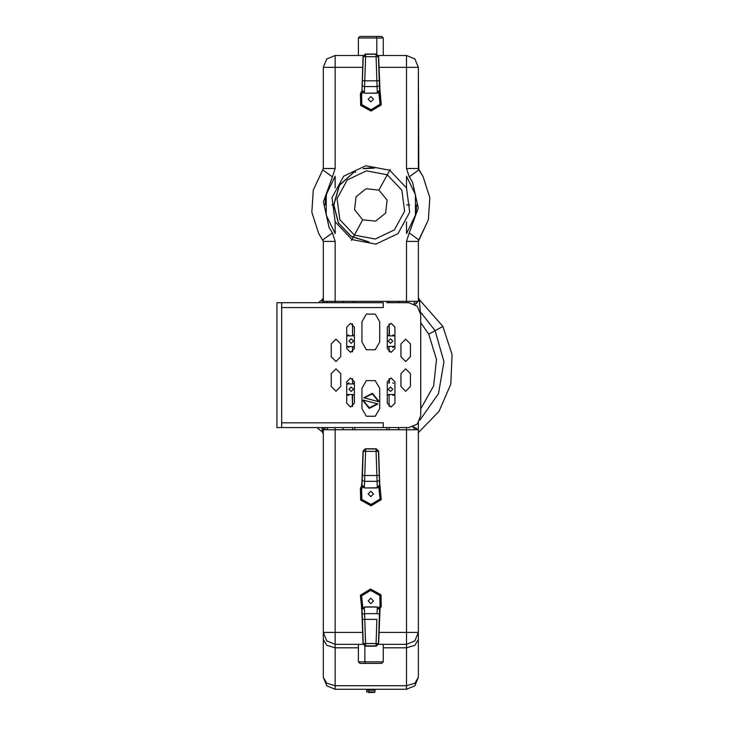 <?xml version="1.0" encoding="UTF-8"?>
<svg xmlns="http://www.w3.org/2000/svg" width="729" height="729" viewBox="0 0 729 729"><rect width="100%" height="100%" fill="white"/><g stroke="black" fill="none" stroke-linecap="round" stroke-linejoin="round"><path stroke-width="1.09" d="M409.771 204.922L406.691 204.922L409.771 204.922M333.7 204.922L331.886 204.922L333.7 204.922L338.374 222.956L351.223 236.451L369.002 242.001L351.223 236.451L338.374 222.956L333.7 204.922L339.377 185.184L354.677 171.488L339.377 185.184L333.7 204.922M358.404 55.477L358.404 37.999L383.254 37.999L358.404 37.999L359.953 36.45L376.046 36.45L365.612 36.45M376.046 36.45L376.784 37.999L376.046 36.45L381.704 36.45L383.254 37.999L383.254 55.477M364.755 80.801L362.377 80.719L363.224 56.552L365.594 56.634L363.224 56.552L365.594 54.256L365.594 56.634L365.594 54.256L376.064 54.256L376.064 56.634L376.064 54.256L378.433 56.552L376.064 56.634L378.433 56.552L379.28 80.719L376.902 80.801L377.093 86.56L364.564 86.56L364.755 80.801L376.902 80.801L364.755 80.801L365.594 56.634L376.064 56.634L376.902 80.801L379.28 80.719L379.472 85.894L377.093 86.56L377.349 93.048L364.974 93.257L362.869 92.355L363.498 91.982L364.974 93.257L364.309 93.048L364.564 86.56L377.093 86.56L376.064 56.634L365.594 56.634L364.564 86.56L362.185 85.894L362.377 80.719L364.755 80.801M362.031 90.833L360.39 93.522L361.602 94.187L360.554 93.613L360.837 105.313L371.107 110.926L381.094 104.83L380.055 104.265L381.094 104.839L371.107 110.926L360.837 105.313L360.554 93.613L362.031 90.833L363.498 91.982L361.666 91.945L364.974 93.257L376.683 93.257L378.16 91.982L378.788 92.355L376.683 93.257L378.788 92.355L380.055 104.265L371.079 109.733L361.848 104.694L361.602 94.187L361.848 104.694L371.079 109.733L380.055 104.265L378.788 92.355L378.16 91.982L379.627 90.833L379.991 91.945L378.788 92.355L379.991 91.945L381.258 104.921L371.107 111.109L360.673 105.413L360.39 93.522L360.673 105.413L371.107 111.109L381.258 104.921L379.627 90.824M389.769 170.24L387.299 174.778L389.769 170.24L406.536 188L409.662 212.221L397.952 233.654L375.882 244.115L351.879 239.595L354.358 235.066L351.879 239.595L335.121 221.844L331.996 197.614L343.705 176.181L365.776 165.729L389.769 170.24L365.776 165.729L343.705 176.181L331.996 197.614L335.121 221.844L351.879 239.595L375.882 244.115L397.952 233.654L409.662 212.221L406.536 188L389.769 170.24L390.206 169.447L389.769 170.24M373.13 692.45L371.781 692.541L373.13 692.45M370.232 692.45L371.425 692.45L370.232 692.45M368.455 692.45L374.688 692.258L366.669 691.903L374.988 691.903L366.669 691.903L366.669 690.19L374.988 690.19L374.988 691.903L373.202 692.45M373.148 689.652L373.148 690.19L374.961 690.19L368.838 690.19L368.974 692.258L370.232 692.541L368.974 692.258L368.838 690.19M383.254 644.345L383.254 661.823L381.704 663.363L365.612 663.363L364.874 661.823L358.404 661.823L383.254 661.823L364.874 661.823L364.874 646.067L364.874 661.823L365.612 663.363L359.953 663.363L358.404 661.823L358.404 644.345M365.612 663.363L376.046 663.363M381.094 606.555L380.055 605.99L381.094 606.555L380.82 594.855L370.551 589.251L360.554 595.338L361.602 595.903L360.554 595.338L370.551 589.251L380.82 594.855L381.258 606.646L380.985 594.764L370.551 589.059L360.39 595.247L370.551 589.059L380.985 594.764L381.258 606.646L379.991 608.232L381.094 606.555M365.594 643.543L363.224 643.625L362.377 619.45L364.755 619.368L362.377 619.45L361.985 609.207L362.185 614.274L364.564 613.618L362.185 614.274L363.224 643.625L365.594 643.543L365.594 645.921L364.755 619.368L365.594 643.543L376.064 643.543L376.064 645.921L376.064 643.543L378.433 643.625L365.594 643.543M376.902 619.368L364.755 619.368L364.564 613.618L364.755 619.368L376.902 619.368L376.064 643.543L376.902 619.368M361.985 485.678L363.024 451.06L361.985 485.678L361.438 486.653L362.185 480.621L364.564 481.277L362.185 480.621L362.377 475.445L364.755 475.527L364.564 481.277L377.093 481.277L377.349 487.765L364.974 487.983L362.869 487.081L361.602 488.904L362.869 487.081L361.666 486.662L360.39 488.248L361.602 488.904L360.554 488.339L360.837 500.03L371.107 505.644L381.094 499.556L380.055 498.982L381.094 499.556L371.107 505.644L360.837 500.03L360.554 488.339L362.031 485.55L363.498 486.699L362.869 487.081L364.974 487.983L376.683 487.983L379.627 485.55L379.991 486.662L378.16 486.699L378.788 487.081L376.683 487.983L378.788 487.081L380.055 498.982L371.079 504.459L361.848 499.42L361.602 488.904L361.848 499.42L371.079 504.459L380.055 498.982L378.788 487.081L379.991 486.662L381.258 499.647L371.107 505.835L360.673 500.13L360.39 488.248L360.673 500.13L371.107 505.835L381.258 499.647L379.472 480.621L377.093 481.277L364.564 481.277L364.755 475.527L362.377 475.445L363.224 451.269L365.594 451.351L363.224 451.269L365.594 448.973L365.594 451.351L365.594 448.973L376.064 448.973L376.064 451.351L376.064 448.973L378.433 451.269L376.064 451.351L378.433 451.269L379.28 475.445L364.755 475.527L365.594 451.351L376.064 451.351L377.093 481.277L376.064 451.351L365.594 451.351L364.755 475.527L379.28 475.445L379.672 485.678M435.085 330.674L442.822 326.446L435.085 330.674L443.943 361.775L438.539 393.66L419.922 420.104L438.539 393.66L443.943 361.775L435.085 330.674L420.451 311.93L435.085 330.674L428.734 334.146L436.507 359.461L433.7 385.805L420.761 408.914L433.7 385.805L436.507 359.461L428.734 334.146L435.085 330.674M416.651 428.288L412.587 427.012L413.808 427.012L414.601 429.746L413.808 427.012L417.626 429.682M335.158 429.746L323.275 429.746L335.158 429.746L335.158 427.604L335.158 632.453L323.275 632.453L335.158 632.453L335.158 647.826L335.158 429.746L418.382 429.746L406.5 429.746L406.5 427.604L406.5 429.746L335.158 429.746M418.382 632.453L406.5 632.453L418.382 632.453L418.382 639.415L418.382 632.453L414.901 640.864L406.5 644.345L406.5 632.453L406.5 647.826L406.5 644.345L414.901 640.864L418.382 632.453L418.382 422.847L418.382 632.453M398.772 429.746L398.827 428.789M342.885 429.746L342.885 429.208M418.382 677.35L418.382 639.415L414.901 645.365L406.5 647.826L414.901 645.365L418.382 639.415L418.382 677.35L414.901 683.292L406.5 685.752L414.901 683.292L418.382 677.35L414.892 685.761L406.5 689.233L406.5 685.752L406.5 689.233L335.158 689.233L335.158 685.752L335.158 689.233L326.765 685.761L323.275 677.35L326.756 683.292L335.158 685.752L326.756 683.292L323.275 677.35L323.275 632.453L323.275 639.415L326.756 645.365L335.158 647.826L326.756 645.365L323.275 639.415L323.275 677.35M418.382 301.341L406.5 301.341L418.382 301.341L418.382 241.372L406.5 241.372L418.382 241.372L418.382 301.341M323.275 301.341L335.158 301.341L335.158 302.763L335.158 301.341L323.275 301.341L323.275 241.372L335.158 241.372L323.275 241.372L323.275 301.341M418.382 168.472L406.5 168.472L418.382 168.472L418.382 67.36L406.5 67.36L418.382 67.36L414.901 58.958L406.5 55.477L406.5 67.36L406.5 55.477L414.901 58.958L418.382 67.36L418.838 169.866L409.242 176.883L418.838 169.866L418.382 168.472L422.993 176.418L429.828 197.614L428.37 219.839L418.838 239.969L409.242 232.961L418.838 239.969L418.382 241.372L428.37 219.839L429.828 197.614L422.993 176.418L418.838 169.866M406.5 302.763L406.5 301.341L406.5 302.763M398.772 302.335L398.772 301.341L398.781 302.763L398.772 301.341L401.123 301.341M342.885 302.335L342.885 301.341M335.158 168.472L323.275 168.472L335.158 168.472L335.158 55.477L335.158 67.36L323.275 67.36L362.632 67.36L335.158 67.36L335.158 168.472M323.275 241.372L318.664 233.417L311.83 212.221L313.288 189.996L322.81 169.866L332.415 176.883L322.81 169.866L313.288 189.996L311.83 212.221L318.664 233.417L323.275 241.372L322.81 239.969L332.415 232.961L322.81 239.969L323.275 241.317M362.732 609.28L364.309 607.12L363.498 608.196L362.869 607.813L364.974 606.911L364.309 607.12L364.564 613.618L377.093 613.618L379.472 614.274L378.433 643.625L376.064 645.921L365.594 645.921L363.224 643.625L365.393 646.131L363.024 643.835L361.985 609.207L360.39 595.247L361.812 609.271L363.024 643.835L365.393 646.131L376.264 646.131L365.393 646.131L376.264 646.131L378.633 643.835L380.046 608.177L379.627 609.344L376.683 606.911L364.974 606.911L362.869 607.813L361.602 595.903L370.578 590.435L379.809 595.475L380.055 605.99L379.809 595.475L370.578 590.435L361.602 595.903L362.869 607.813L361.666 608.232L363.498 608.196L362.031 609.344L361.611 608.177L361.985 609.207M354.358 235.066L339.787 219.629L337.071 198.57L347.25 179.945L366.432 170.85L387.299 174.778L401.87 190.214L404.586 211.264L394.407 229.899L375.225 238.984L354.358 235.066L375.225 238.984L394.407 229.899L404.586 211.264L401.87 190.214L387.299 174.778L366.432 170.85L347.25 179.945L337.071 198.57L339.787 219.629L354.358 235.066L362.723 219.766L354.595 209.679L355.989 196.812L366.067 188.693L378.934 190.078L387.053 200.156L385.668 213.032L375.59 221.151L362.723 219.766L375.59 221.151L385.668 213.032L387.053 200.156L378.934 190.078L366.067 188.693L355.989 196.812L354.595 209.679L362.723 219.766L354.358 235.066M442.822 326.446L452.098 354.586L450.777 384.183L439.022 411.375L418.382 432.625L439.022 411.375L450.777 384.183L452.098 354.586L442.822 326.446L452.098 354.586L450.777 384.183L439.022 411.375L418.382 432.625L439.022 411.375L450.777 384.183L452.098 354.586L442.822 326.446L419.357 299.637L442.822 326.446L419.357 299.637L420.305 311.401L419.357 299.637L418.382 297.724L419.357 299.637M333.836 204.922L338.475 222.855L351.232 236.287L368.901 241.855L351.232 236.287L338.475 222.855L333.836 204.922L339.441 185.348L354.558 171.707L339.441 185.348L333.836 204.922M361.912 408.577L366.368 416.305L375.289 416.305L379.745 408.577L375.289 416.305L366.368 416.305L361.912 408.577L366.368 416.305L375.289 416.305L379.745 408.577L379.745 388.366L375.289 380.647L366.368 380.647L361.912 388.366L366.368 380.647L375.289 380.647L379.745 388.366L375.289 380.647L366.368 380.647L361.912 388.366L361.912 408.577L361.912 388.366M361.912 342.001L366.368 349.72L375.289 349.72L379.745 342.001L375.289 349.72L366.368 349.72L361.912 342.001L366.368 349.72L375.289 349.72L379.745 342.001L379.745 321.79L375.289 314.071L366.368 314.071L361.912 321.79L366.368 314.071L375.289 314.071L379.745 321.79L375.289 314.071L366.368 314.071L361.912 321.79L361.912 342.001L361.912 321.79M406.5 233.608L415.439 215.164L415.439 194.67L406.5 176.227L415.439 194.67L415.439 215.164L406.5 233.608L406.5 221.926L406.5 233.608M335.067 176.345L335.158 187.909L335.158 176.227L326.218 194.67L326.218 215.164L335.158 233.608L326.218 215.164L326.218 194.67L335.067 176.354M373.503 99.226L370.824 96.547L368.154 99.226L370.824 101.896L373.503 99.226L370.824 101.896L368.154 99.226L370.824 96.547L373.503 99.226M363.698 400.85L369.321 407.821L377.321 403.802L369.321 407.821L363.097 400.85L369.238 408.413L377.904 403.957L369.238 408.413L363.097 400.85L363.725 400.194L363.698 400.85M364.336 397.897L372.337 393.879L377.959 400.85L372.337 393.879L363.753 397.742L372.419 393.286L378.561 400.85L372.419 393.286L363.753 397.742L377.932 401.506L378.561 400.85L378.515 401.661L364.336 397.897M388.183 341.108L390.443 338.848L392.703 341.108L390.443 343.368L388.183 341.108L390.443 343.368L392.703 341.108L390.443 338.848L388.183 341.108M353.474 341.108L351.214 343.368L348.954 341.108L351.214 338.848L353.474 341.108L351.214 338.848L348.954 341.108L351.214 343.368L353.474 341.108M388.183 389.259L390.443 386.999L392.703 389.259L390.443 391.519L388.183 389.259L390.443 391.519L392.703 389.259L390.443 386.999L388.183 389.259M387.236 348.544L391.099 352.408L394.963 348.544L391.099 352.408L387.236 348.544L391.099 352.408L394.963 348.544L394.963 327.139L391.099 323.275L387.236 327.139L391.099 323.275L394.963 327.139L391.099 323.275L387.236 327.139L387.236 348.544L387.236 327.139M387.236 403.228L391.099 407.092L394.963 403.228L391.099 407.092L387.236 403.228L391.099 407.092L394.963 403.228L394.963 381.832L391.099 377.968L387.236 381.832L391.099 377.968L394.963 381.832L391.099 377.968L387.236 381.832L387.236 403.228L387.236 381.832M400.904 386.498L405.661 391.254L410.418 386.498L405.661 391.254L400.904 386.498L405.661 391.254L410.418 386.498L410.418 373.658L405.661 368.901L400.904 373.658L405.661 368.901L410.418 373.658L405.661 368.901L400.904 373.658L400.904 386.498L400.904 373.658M400.904 356.718L405.661 361.475L410.418 356.718L405.661 361.475L400.904 356.718L405.661 361.475L410.418 356.718L410.418 343.878L405.661 339.122L400.904 343.878L405.661 339.122L410.418 343.878L405.661 339.122L400.904 343.878L400.904 356.718L400.904 343.878M420.761 314.655L417.28 306.253L408.878 302.763L417.28 306.253L420.761 314.655L420.761 415.712L417.28 424.123L408.878 427.604L417.28 424.123L420.761 415.712L420.761 314.655M353.474 389.259L351.214 391.519L348.954 389.259L351.214 386.999L353.474 389.259L351.214 386.999L348.954 389.259L351.214 391.519L353.474 389.259M354.422 327.139L350.558 323.275L346.694 327.139L350.558 323.275L354.422 327.139L350.558 323.275L346.694 327.139L346.694 348.544L350.558 352.408L354.422 348.544L350.558 352.408L346.694 348.544L350.558 352.408L354.422 348.544L354.422 327.139L354.422 348.544M354.422 381.832L350.558 377.968L346.694 381.832L350.558 377.968L354.422 381.832L350.558 377.968L346.694 381.832L346.694 403.228L350.558 407.092L354.422 403.228L350.558 407.092L346.694 403.228L350.558 407.092L354.422 403.228L354.422 381.832L354.422 403.228M340.753 373.658L335.996 368.901L331.239 373.658L335.996 368.901L340.753 373.658L335.996 368.901L331.239 373.658L331.239 386.498L335.996 391.254L340.753 386.498L335.996 391.254L331.239 386.498L335.996 391.254L340.753 386.498L340.753 373.658L340.753 386.498M340.753 343.878L335.996 339.122L331.239 343.878L335.996 339.122L340.753 343.878L335.996 339.122L331.239 343.878L331.239 356.718L335.996 361.475L340.753 356.718L335.996 361.475L331.239 356.718L335.996 361.475L340.753 356.718L340.753 343.878L340.753 356.718M368.154 600.951L370.824 598.272L373.503 600.951L370.824 603.621L368.154 600.951L370.824 603.621L373.503 600.951L370.824 598.272L368.154 600.951M373.503 493.943L370.824 496.622L368.154 493.943L370.824 491.273L373.503 493.943L370.824 491.273L368.154 493.943L370.824 496.622L373.503 493.943M323.275 632.453L326.756 640.864L335.158 644.345L326.756 640.864L323.275 632.453L323.275 427.604L323.275 639.415M412.559 182.122L418.282 208.02L409.242 232.961L418.282 208.02L412.559 182.122L409.242 176.883L412.559 182.122M329.098 227.721L323.375 201.815L332.415 176.883L323.375 201.815L329.098 227.721L332.415 232.961L329.098 227.721M335.158 55.477L326.756 58.958L323.275 67.36L326.756 58.958L335.158 55.477L363.215 55.477L335.158 55.477M322.409 299.555L318.3 302.763L322.3 299.637L318.3 302.763L322.3 299.637L322.063 302.763L322.3 299.637L323.275 297.724L322.309 299.637M370.824 167.788L374.469 167.971L363.17 168.59L370.824 167.788M355.606 172.445L355.287 171.005M363.306 168.7L374.369 168.098L363.306 168.7M376.784 37.999L376.784 54.101L376.784 37.999M378.925 90.888L377.349 93.048L377.093 86.56L379.472 85.894L378.633 56.343L376.264 54.046L378.433 56.552L376.264 54.046L365.393 54.046L376.064 54.256L365.393 54.046L363.024 56.343L365.594 54.256L363.024 56.343L361.985 90.961L360.39 93.522L361.985 90.961L362.185 85.894L364.564 86.56L364.309 93.048L362.732 90.888M361.602 94.187L362.869 92.355L361.602 94.187M379.472 85.894L379.672 90.961L379.472 85.894M378.633 56.343L380.046 92L378.633 56.343M379.864 91.499L381.258 104.921L380.219 91.927M387.299 174.778L378.934 190.078L387.299 174.778M351.879 239.595L351.451 240.388L351.879 239.595M377.321 403.802L363.725 400.194L377.321 403.802M363.142 400.048L363.725 400.194L363.142 400.048L363.097 400.85L363.142 400.048M377.959 400.85L378.515 401.661L378.561 400.85L377.959 400.85M386.798 301.341L386.798 302.763L386.798 301.341M354.859 302.763L354.859 301.341L354.859 302.763M281.658 422.847L281.658 307.52L383.308 307.52L281.658 307.52L281.658 302.763L383.308 302.763L383.308 307.52L383.308 302.763L276.902 302.763L276.902 427.604L276.902 302.763L281.658 302.763L281.658 422.847L383.308 422.847L281.658 422.847L281.658 427.604L281.658 422.847M379.745 388.366L379.745 408.577M379.745 321.79L379.745 342.001M387.236 335.796L394.963 335.878L387.236 335.796M394.963 346.339L387.236 346.43L394.963 346.339M394.963 327.139L394.963 348.544M394.963 381.832L394.963 403.228M389.104 383.017L388.53 383.217L389.104 383.017L389.113 378.515L389.468 382.916M388.53 347.15L389.104 347.359L389.113 351.852L389.113 347.359L388.53 347.15M410.418 373.658L410.418 386.498M410.418 343.878L410.418 356.718M389.104 334.866L388.53 335.067L389.104 334.866L389.113 323.831L389.477 334.757M389.113 301.341L389.113 302.763L389.113 301.341M346.694 348.544L346.694 327.139M346.694 403.228L346.694 381.832M331.239 386.498L331.239 373.658M331.239 356.718L331.239 343.878M386.798 302.763L408.878 302.763L386.798 302.763M354.422 383.946L346.694 384.028L354.422 383.946M353.118 383.217L352.544 383.017L352.544 378.515L352.544 383.017L353.128 383.217M352.544 351.852L352.544 347.359L353.118 347.15L352.544 347.359L352.544 351.852M353.902 346.758L346.694 346.339L353.902 346.758M346.694 335.878L354.422 335.796L346.694 335.878M353.118 335.067L352.544 334.866L352.544 323.831L352.544 334.866L353.128 335.067M352.544 302.763L352.544 301.341L352.544 302.763M383.308 427.604L276.902 427.604L383.308 427.604L383.308 422.847L383.308 427.604L408.878 427.604L383.308 427.604M392.876 347.387L393.642 347.113M393.642 383.263L392.876 382.98M393.605 347.122L392.639 347.451M398.417 302.608L398.526 301.341L398.417 302.608M393.642 335.112L392.967 334.857M394.963 394.489L387.236 394.58L394.963 394.489M392.639 382.916L393.605 383.244M386.798 427.604L408.878 427.604L386.798 427.604L386.798 429.746L386.798 427.604M354.422 394.58L346.694 394.489L354.422 394.58M348.043 383.244L349.018 382.916M348.781 382.98L348.015 383.263M348.015 347.113L348.781 347.387M349.018 347.451L348.043 347.122M343.131 301.341L343.04 302.763L343.131 301.341M348.69 334.857L348.015 335.112M388.53 395.3L389.104 395.51L389.113 406.545L389.113 395.51L388.53 395.3M389.113 427.604L389.113 429.746L389.113 427.604M398.645 429.746L398.417 427.604L398.645 429.746M352.544 395.51L353.118 395.3L352.544 395.51L352.544 406.545L352.18 395.61M354.859 427.604L354.859 429.746L354.859 427.604M352.544 429.746L352.544 427.604L352.544 429.746M343.04 427.604L343.013 429.746L343.04 427.604M392.967 395.51L393.642 395.264M348.015 395.264L348.69 395.51M369.712 690.19L369.712 689.233L369.712 690.19M380.055 605.99L378.788 607.813L376.683 606.911L378.788 607.813L378.16 608.196L379.991 608.232L378.788 607.813L380.055 605.99M380.219 608.241L379.864 608.679M364.564 613.618L364.309 607.12L377.349 607.12L377.093 613.618L364.564 613.618M379.672 609.207L378.633 643.835L379.672 609.207L379.472 614.274L377.093 613.618L377.349 607.12L378.925 609.28M361.794 608.679L361.438 608.241M376.064 645.921L378.633 643.835L376.064 645.921M378.925 485.614L377.349 487.765L377.093 481.277L379.472 480.621L378.633 451.06L376.264 448.763L378.433 451.269L376.264 448.763L365.393 448.763L376.064 448.973L365.393 448.763L363.024 451.06L365.594 448.973L363.024 451.06L361.812 485.623L360.39 488.248L361.438 486.653L363.498 486.699L364.974 487.983L364.309 487.765L364.564 481.277L364.309 487.765L362.732 485.614M378.633 451.06L379.845 485.623L381.258 499.647L379.845 485.623L378.633 451.06M379.864 486.216L380.219 486.653M361.438 486.653L361.794 486.216M322.3 431.923L321.963 427.604L322.3 431.923L316.905 427.604L322.3 431.923L323.275 433.837M428.734 334.146L420.761 322.646L428.734 334.146M406.5 632.453L406.5 429.746L406.5 632.453L379.034 632.453L406.5 632.453M406.5 685.752L406.5 647.826L383.254 647.826L406.5 647.826L406.5 685.752L335.158 685.752L335.158 647.826L358.404 647.826L335.158 647.826L335.158 685.752L406.5 685.752M417.854 301.396L414.865 304.394L416.86 303.036M327.057 429.746L327.813 427.604L327.057 429.746M323.995 429.746L325.854 427.604L323.995 429.746M362.623 632.453L335.158 632.453L362.623 632.453M335.158 644.345L363.097 644.345L335.158 644.345M378.561 644.345L406.5 644.345L378.561 644.345M406.5 301.341L406.5 241.299L409.242 232.961L406.5 241.299L406.5 301.341L335.158 301.341L406.5 301.341M406.5 168.472L406.5 67.36L406.5 168.545L409.242 176.883L406.5 168.472M418.838 239.969L418.382 241.372L418.838 239.969M415.047 301.341L413.853 303.856L415.047 301.341L417.872 301.341M323.275 67.36L323.275 168.472L323.275 67.36M335.158 301.341L335.158 241.29L332.415 232.961L335.158 241.29L335.158 301.341M332.415 176.883L335.158 168.536L332.415 176.883M379.025 67.36L406.5 67.36L379.025 67.36M406.5 176.227L406.5 187.909L406.5 176.227M335.158 233.608L335.158 221.926L335.158 233.608M327.549 302.763L326.61 301.341L327.549 302.763M324.578 302.763L323.785 301.341M406.5 55.477L378.442 55.477L406.5 55.477M323.275 168.472L322.81 169.866M416.605 204.776L416.113 211.574M416.049 212.002L414.892 217.315M414.783 217.689L416.059 211.975M416.104 211.674L416.605 204.84M326.874 192.155L325.052 204.995M325.052 205.068L325.544 198.27M325.608 197.832L326.765 192.52M418.382 429.746L418.382 422.847M368.51 690.19L368.51 689.233M323.12 298.562L322.901 298.99"/></g></svg>
